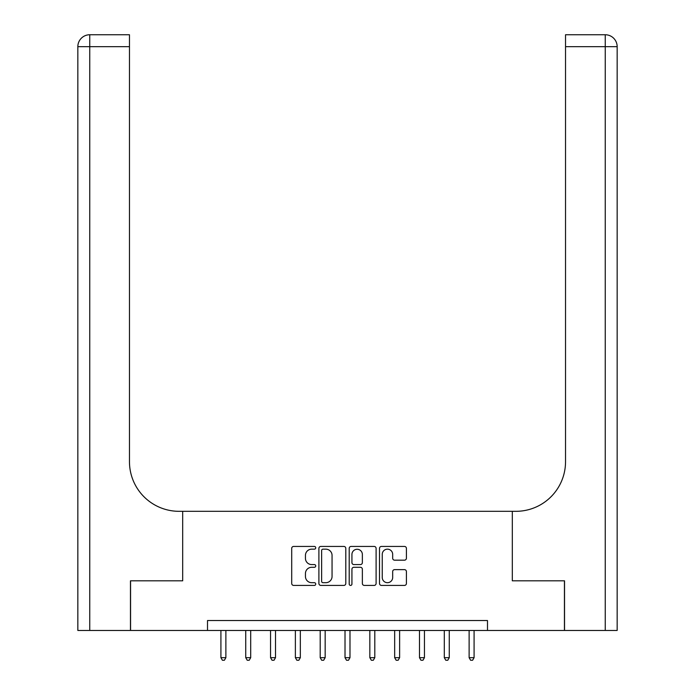 <?xml version="1.0" encoding="UTF-8"?>
<svg xmlns="http://www.w3.org/2000/svg" width="695" height="695" viewBox="0 0 695 695"><rect width="100%" height="100%" fill="white"/><g stroke="black" fill="none" stroke-linecap="round" stroke-linejoin="round"><path stroke-width="1.04" d="M315.73 547.799A1.364 1.364 0 0 0 314.366 546.435L293.655 546.435A1.946 1.946 0 0 0 291.709 548.39L291.709 583.47A1.946 1.946 0 0 0 293.655 585.416L314.366 585.416A1.364 1.364 0 0 0 315.73 584.052A1.364 1.364 0 0 0 314.366 582.688L311.681 582.688A6.238 6.238 0 0 1 305.444 576.45L305.444 573.531A6.238 6.238 0 0 1 311.681 567.294L314.366 567.294A1.364 1.364 0 0 0 315.73 565.93A1.364 1.364 0 0 0 314.366 564.566L311.681 564.566A6.238 6.238 0 0 1 305.444 558.328L305.444 555.401A6.238 6.238 0 0 1 311.681 549.163L314.366 549.163A1.364 1.364 0 0 0 315.73 547.799M404.464 560.179A1.946 1.946 0 0 0 406.41 558.233L406.41 548.39A1.946 1.946 0 0 0 404.464 546.435L381.459 546.435A1.946 1.946 0 0 0 379.513 548.39L379.513 583.47A1.946 1.946 0 0 0 381.459 585.416L404.464 585.416A1.946 1.946 0 0 0 406.41 583.47L406.41 571.577A1.946 1.946 0 0 0 404.464 569.631L394.621 569.631A1.946 1.946 0 0 0 392.675 571.577L392.675 577.476A5.213 5.213 0 0 1 387.454 582.688A5.213 5.213 0 0 1 382.241 577.476L382.241 554.384A5.213 5.213 0 0 1 387.454 549.163A5.213 5.213 0 0 1 392.675 554.384L392.675 558.233A1.946 1.946 0 0 0 394.621 560.179L404.464 560.179M617.16 630.461L617.16 46.661L617.16 630.461L564.54 630.461L564.54 580.82L512.311 580.82L564.436 580.82L564.436 630.461L487.49 630.461L487.49 620.539L207.51 620.539L207.51 630.461L487.49 630.461M207.51 630.461L130.564 630.461L130.564 580.82L182.689 580.82L182.689 511.32L512.311 511.32L512.311 580.82L512.311 511.32L515.89 511.32A49.64 49.64 0 0 0 565.53 461.68L565.53 34.75L605.249 34.75L565.53 34.75M345.797 548.39A1.946 1.946 0 0 0 343.843 546.435L320.847 546.435A1.946 1.946 0 0 0 318.901 548.39L318.901 583.47A1.946 1.946 0 0 0 320.847 585.416L343.843 585.416A1.946 1.946 0 0 0 345.797 583.47L345.797 548.39M351.157 546.435L374.153 546.435A1.946 1.946 0 0 1 376.099 548.39L376.099 583.47A1.946 1.946 0 0 1 374.153 585.416L364.31 585.416A1.946 1.946 0 0 1 362.364 583.47L362.364 569.24A1.946 1.946 0 0 0 360.41 567.294L353.885 567.294A1.946 1.946 0 0 0 351.931 569.24L351.931 584.052A1.364 1.364 0 0 1 350.567 585.416A1.364 1.364 0 0 1 349.203 584.052L349.203 548.39A1.946 1.946 0 0 1 351.157 546.435M322.993 549.163A1.364 1.364 0 0 0 321.629 550.527L321.629 581.324A1.364 1.364 0 0 0 322.993 582.688L325.816 582.688A6.238 6.238 0 0 0 332.054 576.45L332.054 555.401A6.238 6.238 0 0 0 325.816 549.163L322.993 549.163M362.364 554.48A5.213 5.213 0 0 0 357.152 549.267A5.213 5.213 0 0 0 351.931 554.48L351.931 562.611A1.946 1.946 0 0 0 353.885 564.566L360.41 564.566A1.946 1.946 0 0 0 362.364 562.611L362.364 554.48M220.914 630.461L220.914 657.67L225.875 657.67L225.875 630.461M225.875 657.67L224.389 660.25L222.4 660.25L220.914 657.67M245.735 630.461L245.735 657.67L250.695 657.67L250.695 630.461M250.695 657.67L249.21 660.25L247.22 660.25L245.735 657.67M270.555 630.461L270.555 657.67L275.515 657.67L275.515 630.461M275.515 657.67L274.03 660.25L272.04 660.25L270.555 657.67M295.375 630.461L295.375 657.67L300.336 657.67L300.336 630.461M300.336 657.67L298.85 660.25L296.861 660.25L295.375 657.67M320.195 630.461L320.195 657.67L325.164 657.67L325.164 630.461M325.164 657.67L323.67 660.25L321.689 660.25L320.195 657.67M130.46 580.82L182.689 580.82L182.689 511.32L179.11 511.32A49.64 49.64 0 0 1 129.47 461.68L129.47 46.661L89.751 46.661L89.751 630.461L130.46 630.461L130.46 580.82M89.751 630.461L77.84 630.461L77.84 46.661A11.911 11.911 0 0 1 89.751 34.75L129.47 34.75L129.47 46.661M129.47 34.75L89.751 34.75A11.911 11.911 0 0 0 77.84 46.661L89.751 46.661L89.751 34.75M179.11 511.32A49.64 49.64 0 0 1 129.47 461.68M605.249 630.461L605.249 46.661L617.16 46.661L617.16 511.32L617.16 46.661A11.911 11.911 0 0 0 605.249 34.75L605.249 46.661L565.53 46.661M515.89 511.32A49.64 49.64 0 0 0 565.53 461.68M345.015 630.461L345.015 657.67L349.985 657.67L349.985 630.461M349.985 657.67L348.49 660.25L346.51 660.25L345.015 657.67M369.836 630.461L369.836 657.67L374.805 657.67L374.805 630.461M374.805 657.67L373.311 660.25L371.33 660.25L369.836 657.67M394.664 630.461L394.664 657.67L399.625 657.67L399.625 630.461M399.625 657.67L398.139 660.25L396.15 660.25L394.664 657.67M419.485 630.461L419.485 657.67L424.445 657.67L424.445 630.461M424.445 657.67L422.96 660.25L420.97 660.25L419.485 657.67M444.305 630.461L444.305 657.67L449.265 657.67L449.265 630.461M449.265 657.67L447.78 660.25L445.79 660.25L444.305 657.67M469.125 630.461L469.125 657.67L474.086 657.67L474.086 630.461M474.086 657.67L472.6 660.25L470.611 660.25L469.125 657.67"/></g></svg>

